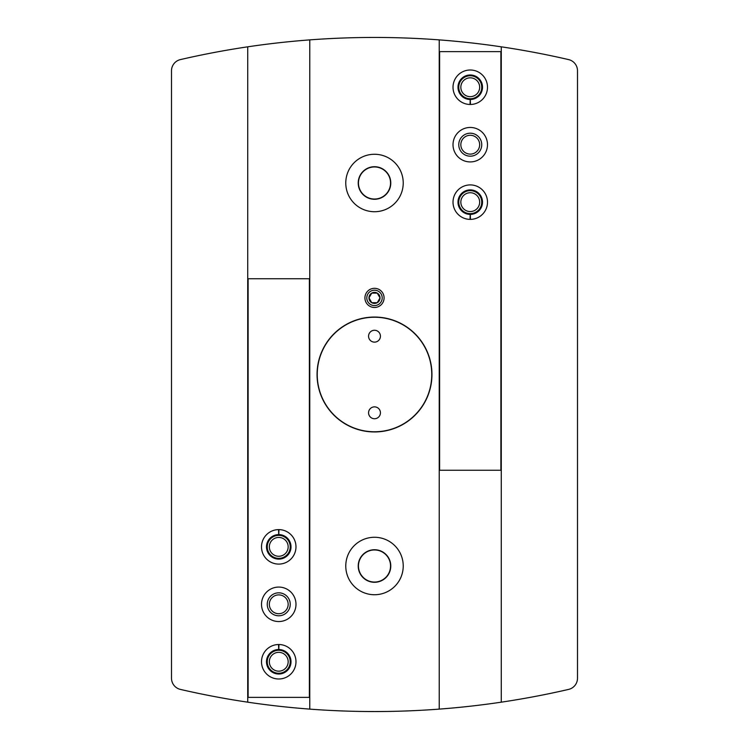 <?xml version="1.0" encoding="UTF-8"?>
<svg xmlns="http://www.w3.org/2000/svg" width="749" height="749" viewBox="0 0 749 749"><rect width="100%" height="100%" fill="white"/><g stroke="black" fill="none" stroke-linecap="round" stroke-linejoin="round"><path stroke-width="1.12" d="M577.498 487.309L577.498 384.078L577.498 487.309M577.498 70.79L577.498 364.922L577.498 70.79A11.488 11.488 0 0 0 568.594 59.592A861.771 861.771 0 0 0 309.768 39.884L309.768 709.116A861.771 861.771 0 0 0 568.594 689.408A11.488 11.488 0 0 0 577.498 678.21L577.498 70.79A11.488 11.488 0 0 0 568.594 59.592M247.722 702.178L247.722 46.822A861.771 861.771 0 0 0 180.406 59.592A11.488 11.488 0 0 0 171.502 70.79L171.502 678.21A11.488 11.488 0 0 0 180.406 689.408A861.771 861.771 0 0 0 309.768 709.116M247.722 46.822A861.771 861.771 0 0 1 309.768 39.884M374.5 549.729A16.281 16.281 0 0 1 388.6 574.146A16.281 16.281 0 0 1 360.4 574.146A16.281 16.281 0 0 1 374.5 549.729M358.219 566.01L358.312 564.287M359.024 560.945L358.855 561.507M374.5 166.718A16.281 16.281 0 0 1 388.6 191.135A16.281 16.281 0 0 1 360.4 191.135A16.281 16.281 0 0 1 374.5 166.718M374.481 711.55L385.913 711.475L374.481 711.55M374.594 711.55L363.087 711.475M541.106 695.287C553.483 692.788 553.483 692.788 541.106 695.287C526.322 698.115 526.322 698.115 541.106 695.287M207.894 695.287C195.517 692.788 195.517 692.788 207.894 695.287C222.678 698.115 222.678 698.115 207.894 695.287M439.232 709.116L439.232 39.884M374.5 537.276A28.724 28.724 0 0 1 399.376 580.372A28.724 28.724 0 0 1 349.624 580.372A28.724 28.724 0 0 1 374.5 537.276M374.5 154.266A28.724 28.724 0 0 1 399.376 197.362A28.724 28.724 0 0 1 349.624 197.362A28.724 28.724 0 0 1 374.5 154.266M374.5 431.948A57.448 57.448 0 0 0 431.948 374.5A57.448 57.448 0 0 0 374.5 317.052A57.448 57.448 0 0 0 317.052 374.5A57.448 57.448 0 0 0 374.5 431.948M501.278 46.822L501.278 702.178M171.502 678.21L171.502 251.936M374.5 549.963A16.038 16.038 0 0 1 388.394 574.024A16.038 16.038 0 0 1 360.606 574.024A16.038 16.038 0 0 1 374.5 549.963M374.5 166.952A16.038 16.038 0 0 1 388.394 191.014A16.038 16.038 0 0 1 360.606 191.014A16.038 16.038 0 0 1 374.5 166.952M374.5 317.239A57.261 57.261 0 0 1 424.093 403.131A57.261 57.261 0 0 1 324.907 403.131A57.261 57.261 0 0 1 374.5 317.239M374.5 406.866A5.936 5.936 0 0 1 379.64 415.77A5.936 5.936 0 0 1 369.36 415.77A5.936 5.936 0 0 1 374.5 406.866M374.5 330.262A5.936 5.936 0 0 1 379.64 339.166A5.936 5.936 0 0 1 369.36 339.166A5.936 5.936 0 0 1 374.5 330.262M309.768 278.75L247.722 278.75M309.768 697.375L247.722 697.375M309.384 697.375L309.384 278.75M261.513 604.303A17.236 17.236 0 0 0 287.363 619.236A17.236 17.236 0 0 0 287.363 589.379A17.236 17.236 0 0 0 261.513 604.303M278.534 529.618A17.236 17.236 0 0 0 263.854 555.533A17.236 17.236 0 0 0 293.636 555.533A17.236 17.236 0 0 0 278.956 529.618L278.787 534.599A12.256 12.256 0 0 1 289.357 552.996A12.256 12.256 0 0 1 268.142 552.996A12.256 12.256 0 0 1 278.712 534.599L278.534 529.618A17.236 17.236 0 0 0 263.854 555.533A17.236 17.236 0 0 0 293.636 555.533A17.236 17.236 0 0 0 278.534 529.618L278.712 534.599A12.256 12.256 0 0 0 268.142 552.996A12.256 12.256 0 0 0 289.357 552.996A12.256 12.256 0 0 0 278.787 534.599L278.881 531.771M278.534 644.524A17.236 17.236 0 0 0 263.854 670.439A17.236 17.236 0 0 0 293.636 670.439A17.236 17.236 0 0 0 278.956 644.524L278.787 649.505A12.256 12.256 0 0 1 289.357 667.902A12.256 12.256 0 0 1 268.142 667.902A12.256 12.256 0 0 1 278.712 649.505L278.534 644.524A17.236 17.236 0 0 0 263.854 670.439A17.236 17.236 0 0 0 293.636 670.439A17.236 17.236 0 0 0 278.534 644.524L278.712 649.505A12.256 12.256 0 0 0 268.142 667.902A12.256 12.256 0 0 0 289.357 667.902A12.256 12.256 0 0 0 278.787 649.505L278.881 646.677M248.106 697.375L248.106 278.75M269.331 661.76A9.419 9.419 0 0 0 283.459 669.915A9.419 9.419 0 0 0 283.459 653.605A9.419 9.419 0 0 0 269.331 661.76M267.253 661.76A11.488 11.488 0 0 0 284.489 671.713A11.488 11.488 0 0 0 284.489 651.808A11.488 11.488 0 0 0 267.253 661.76M269.331 546.854A9.419 9.419 0 0 0 283.459 555.009A9.419 9.419 0 0 0 283.459 538.7A9.419 9.419 0 0 0 269.331 546.854M267.253 546.854A11.488 11.488 0 0 0 284.489 556.807A11.488 11.488 0 0 0 284.489 536.902A11.488 11.488 0 0 0 267.253 546.854M269.331 604.303A9.419 9.419 0 0 0 283.459 612.457A9.419 9.419 0 0 0 283.459 596.148A9.419 9.419 0 0 0 269.331 604.303M267.253 604.303A11.488 11.488 0 0 0 284.489 614.255A11.488 11.488 0 0 0 284.489 594.36A11.488 11.488 0 0 0 267.253 604.303M439.232 470.25L501.278 470.25M439.232 51.625L501.278 51.625M439.616 51.625L439.616 470.25M487.487 144.697A17.236 17.236 0 0 0 461.637 129.764A17.236 17.236 0 0 0 461.637 159.621A17.236 17.236 0 0 0 487.487 144.697M470.466 219.382A17.236 17.236 0 0 0 485.146 193.467A17.236 17.236 0 0 0 455.364 193.467A17.236 17.236 0 0 0 470.044 219.382L470.213 214.401A12.256 12.256 0 0 1 459.643 196.004A12.256 12.256 0 0 1 480.858 196.004A12.256 12.256 0 0 1 470.288 214.401L470.466 219.382A17.236 17.236 0 0 0 485.146 193.467A17.236 17.236 0 0 0 455.364 193.467A17.236 17.236 0 0 0 470.466 219.382L470.288 214.401A12.256 12.256 0 0 0 480.858 196.004A12.256 12.256 0 0 0 459.643 196.004A12.256 12.256 0 0 0 470.213 214.401L470.119 217.229M470.466 104.476A17.236 17.236 0 0 0 485.146 78.561A17.236 17.236 0 0 0 455.364 78.561A17.236 17.236 0 0 0 470.044 104.476L470.213 99.495A12.256 12.256 0 0 1 459.643 81.098A12.256 12.256 0 0 1 480.858 81.098A12.256 12.256 0 0 1 470.288 99.495L470.466 104.476A17.236 17.236 0 0 0 485.146 78.561A17.236 17.236 0 0 0 455.364 78.561A17.236 17.236 0 0 0 470.466 104.476L470.288 99.495A12.256 12.256 0 0 0 480.858 81.098A12.256 12.256 0 0 0 459.643 81.098A12.256 12.256 0 0 0 470.213 99.495L470.119 102.323M500.894 51.625L500.894 470.25M479.669 87.24A9.419 9.419 0 0 0 465.541 79.085A9.419 9.419 0 0 0 465.541 95.395A9.419 9.419 0 0 0 479.669 87.24M481.747 87.24A11.488 11.488 0 0 0 464.511 77.287A11.488 11.488 0 0 0 464.511 97.192A11.488 11.488 0 0 0 481.747 87.24M479.669 202.146A9.419 9.419 0 0 0 465.541 193.991A9.419 9.419 0 0 0 465.541 210.3A9.419 9.419 0 0 0 479.669 202.146M481.747 202.146A11.488 11.488 0 0 0 464.511 192.193A11.488 11.488 0 0 0 464.511 212.098A11.488 11.488 0 0 0 481.747 202.146M479.669 144.697A9.419 9.419 0 0 0 465.541 136.543A9.419 9.419 0 0 0 465.541 152.852A9.419 9.419 0 0 0 479.669 144.697M481.747 144.697A11.488 11.488 0 0 0 464.511 134.745A11.488 11.488 0 0 0 464.511 154.64A11.488 11.488 0 0 0 481.747 144.697M371.738 293.112A5.524 5.524 0 0 0 371.738 302.69A5.524 5.524 0 0 0 380.024 297.896A5.524 5.524 0 0 0 371.738 293.112L368.976 297.896L371.738 302.69L377.262 302.69L380.024 297.896L377.262 293.112L371.738 293.112L377.262 293.112L380.024 297.896L377.262 302.69L371.738 302.69L368.976 297.896L371.738 293.112M374.5 288.318A9.578 9.578 0 0 0 366.205 302.69A9.578 9.578 0 0 0 382.795 302.69A9.578 9.578 0 0 0 374.5 288.318M374.5 290.2A7.696 7.696 0 0 0 367.834 301.744A7.696 7.696 0 0 0 381.166 301.744A7.696 7.696 0 0 0 374.5 290.2"/></g></svg>
